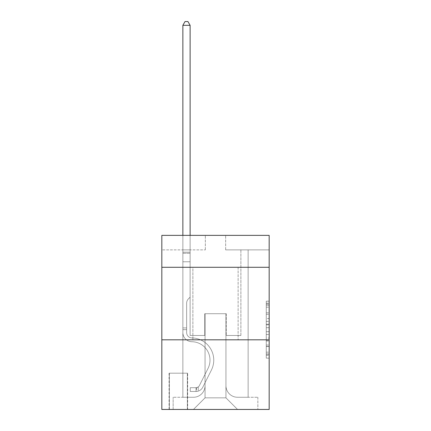 <?xml version="1.0" encoding="UTF-8"?>
<svg xmlns="http://www.w3.org/2000/svg" width="431" height="431" viewBox="0 0 431 431"><rect width="100%" height="100%" fill="white"/><g stroke="black" fill="none" stroke-linecap="round" stroke-linejoin="round"><path stroke-width="0.32" stroke-dasharray="2.15 1.62" d="M266.272 318.557L266.272 327.673L269.176 327.673L269.176 355.295L269.176 304.033L269.176 327.673L266.272 327.673L266.272 303.182L266.272 358.145L266.272 301.188L266.272 354.158L269.176 354.158L266.272 354.158L269.176 354.158L266.272 354.158L266.272 345.042L266.272 358.145L269.176 358.145L269.176 301.188L269.176 354.013L269.176 331.66L266.272 331.66L269.176 331.66L269.176 345.042L269.176 305.175L266.272 305.175L269.176 305.175L269.176 358.145L269.176 304.033L269.176 358.145L266.272 358.145L266.272 301.188L269.176 301.188L269.176 304.033L269.176 301.188L269.176 304.033L269.176 301.188L269.176 303.182L269.176 301.188L266.272 301.188L266.272 305.175L269.176 305.175L266.272 305.175L266.272 318.557L269.176 318.557M238.127 267.29L238.127 339.822L192.872 339.822L238.127 339.822L192.872 339.822L238.127 339.822L238.127 267.29L192.872 267.29L192.872 339.822L192.872 267.29L238.127 267.29M187.647 373.187L169.081 373.187L187.647 373.187L187.647 409.45L169.081 409.45L187.647 409.45M169.081 373.187L169.081 409.45M269.176 324.252L269.176 321.407L269.176 324.252L266.272 324.252L266.272 312.793L266.272 346.54L266.272 338.066L269.176 338.066L266.272 338.066L266.272 358.145L269.176 358.145L266.272 358.145L269.176 358.145L266.272 358.145L266.272 301.188L269.176 301.188L266.272 301.188L269.176 301.188L266.272 301.188L266.272 324.252L269.176 324.252M269.176 339.822L269.176 409.45L161.824 409.45L161.824 339.822L269.176 339.822L269.176 235.374L225.655 235.374L269.176 235.374L269.176 249.878L269.176 235.374L161.824 235.374L205.345 235.374L161.824 235.374L161.824 249.878L205.345 249.878L161.824 249.878L161.824 235.374L161.824 267.29L269.176 267.29L161.824 267.29L161.824 339.822L269.176 339.822L161.824 339.822M182.863 249.878L182.863 397.263L193.449 397.263A11.605 11.605 0 0 0 205.054 385.659L205.054 313.709L205.054 397.845L205.054 313.709L205.054 397.845L205.054 313.709L225.946 313.709L225.946 385.659A11.605 11.605 0 0 0 237.551 397.263L248.137 397.263L248.137 249.878L248.137 397.263L248.137 249.878L248.137 397.263L248.137 249.878L248.137 397.263L248.137 249.878L248.137 397.263L248.137 249.878L248.137 397.263L248.137 249.878L248.137 397.263L257.857 397.263L237.551 397.263L248.137 397.263L237.551 397.263L248.137 397.263L237.551 397.263L248.137 397.263L237.551 397.263L248.137 397.263L237.551 397.263L248.137 397.263L248.137 249.878L240.886 249.878L248.137 249.878L240.886 249.878L248.137 249.878L240.886 249.878L248.137 249.878L240.886 249.878L248.137 249.878L240.886 249.878L248.137 249.878L240.886 249.878L248.137 249.878L240.886 249.878L248.137 249.878L248.137 397.263L237.551 397.263A11.605 11.605 0 0 1 225.946 385.659A11.605 11.605 0 0 0 237.551 397.263A11.605 11.605 0 0 1 225.946 385.659A11.605 11.605 0 0 0 237.551 397.263A11.605 11.605 0 0 1 225.946 385.659A11.605 11.605 0 0 0 237.551 397.263A11.605 11.605 0 0 1 225.946 385.659A11.605 11.605 0 0 0 237.551 397.263A11.605 11.605 0 0 1 225.946 385.659A11.605 11.605 0 0 0 237.551 397.263A11.605 11.605 0 0 1 225.946 385.659L225.946 313.709L225.946 397.845L205.054 397.845L225.946 397.845L237.551 409.45L257.857 409.45L193.449 409.45L237.551 409.45L225.946 397.845L237.551 409.45L225.946 397.845L225.946 313.709L225.946 397.845L225.946 313.709L204.763 313.709L204.763 335.469L190.114 335.469L190.114 249.878L182.863 249.878L182.863 397.263L193.449 397.263A11.605 11.605 0 0 0 205.054 385.659L205.054 313.709L204.763 313.709L204.763 335.469L190.114 335.469L190.114 249.878L182.863 249.878L182.863 397.263L193.449 397.263L173.143 397.263L193.449 397.263L182.863 397.263L182.863 249.878L182.863 397.263L182.863 249.878L182.863 397.263L182.863 249.878L182.863 397.263L182.863 249.878L182.863 397.263L182.863 249.878L190.114 249.878L182.863 249.878L190.114 249.878L182.863 249.878L190.114 249.878L182.863 249.878L190.114 249.878L182.863 249.878L190.114 249.878L182.863 249.878L190.114 249.878L182.863 249.878L182.863 397.263L182.863 249.878M205.054 385.659L205.054 313.709L204.763 313.709L204.763 335.469L190.114 335.469L190.114 249.878L190.114 335.469L190.114 249.878L190.114 335.469L190.114 249.878L190.114 335.469L190.114 249.878L190.114 335.469L190.114 249.878L190.114 335.469L190.114 249.878L190.114 335.469L204.763 335.469L190.114 335.469L204.763 335.469L190.114 335.469L204.763 335.469L190.114 335.469L204.763 335.469L190.114 335.469L204.763 335.469L190.114 335.469L204.763 335.469L204.763 313.709L204.763 335.469L204.763 313.709L204.763 335.469L204.763 313.709L204.763 335.469L204.763 313.709L204.763 335.469L204.763 313.709L204.763 335.469L204.763 313.709L205.054 313.709L204.763 313.709L205.054 313.709L204.763 313.709L205.054 313.709L204.763 313.709L205.054 313.709L204.763 313.709L205.054 313.709L204.763 313.709L205.054 313.709L205.054 385.659A11.605 11.605 0 0 1 193.449 397.263A11.605 11.605 0 0 0 205.054 385.659A11.605 11.605 0 0 1 193.449 397.263A11.605 11.605 0 0 0 205.054 385.659A11.605 11.605 0 0 1 193.449 397.263A11.605 11.605 0 0 0 205.054 385.659A11.605 11.605 0 0 1 193.449 397.263A11.605 11.605 0 0 0 205.054 385.659A11.605 11.605 0 0 1 193.449 397.263A11.605 11.605 0 0 0 205.054 385.659M269.176 249.878L225.655 249.878L269.176 249.878M169.372 409.45L187.356 409.45L169.372 409.45L169.372 373.187L187.356 373.187L187.356 409.45L187.356 373.187L169.372 373.187L169.372 409.45M173.143 409.45L193.449 409.45L205.054 397.845L193.449 409.45L205.054 397.845L193.449 409.45L173.143 409.45L173.143 397.263L173.143 409.45M226.237 313.709L225.946 313.709L226.237 313.709L225.946 313.709L226.237 313.709L225.946 313.709L226.237 313.709L225.946 313.709L226.237 313.709L225.946 313.709L226.237 313.709L225.946 313.709L226.237 313.709L225.946 313.709L226.237 313.709L226.237 335.469L226.237 313.709M225.655 249.878L225.655 235.374L225.655 249.878M205.345 249.878L205.345 235.374L205.345 249.878M257.857 397.263L257.857 409.45L257.857 397.263M240.886 249.878L240.886 335.469L226.237 335.469L240.886 335.469L226.237 335.469L240.886 335.469L226.237 335.469L240.886 335.469L226.237 335.469L240.886 335.469L226.237 335.469L240.886 335.469L226.237 335.469L240.886 335.469L226.237 335.469L240.886 335.469L240.886 249.878M269.176 267.29L161.824 267.29M266.272 327.673L269.176 327.673L266.272 327.673M266.272 303.182L266.272 301.188L266.272 303.182L269.176 303.182L266.272 303.182M266.272 346.395L266.272 334.504L266.272 346.395L269.176 346.395L266.272 346.395M266.272 334.504L266.272 331.66L269.176 331.66L266.272 331.66L266.272 334.504L269.176 334.504L266.272 334.504M266.272 312.793L266.272 305.175L266.272 312.793L269.176 312.793L266.272 312.793M266.272 301.188L269.176 301.188L266.272 301.188L266.272 304.033L266.272 301.188L269.176 301.188M266.272 358.145L269.176 358.145L266.272 358.145L266.272 355.295L266.272 358.145M186.634 327.926L186.634 329.667L182.863 329.667L182.863 327.926L182.863 332.576L182.863 25.321L182.863 261.773L182.863 25.321L190.114 25.321L190.114 252.2L190.114 25.321L182.863 25.321L185.039 21.55L187.938 21.55L185.039 21.55L182.863 25.321L182.863 261.773L182.863 25.321L190.114 25.321L187.938 21.55L190.114 25.321L190.114 261.773L182.863 261.773L182.863 252.2L182.863 261.773L190.114 261.773L190.114 297.169L188.476 298.807A6.303 6.303 0 0 0 186.634 303.262A6.303 6.303 0 0 1 188.476 298.807L190.114 297.169L190.114 25.321L182.863 25.321L185.039 21.55L187.938 21.55L185.039 21.55L182.863 25.321L182.863 252.2L182.863 25.321L190.114 25.321L187.938 21.55L190.114 25.321L190.114 261.773L182.863 261.773L182.863 332.576A9.137 9.137 0 0 0 191.854 341.713A9.137 9.137 0 0 1 182.863 332.576L182.863 261.773L190.114 261.773L190.114 297.169L188.476 298.807A6.303 6.303 0 0 0 186.634 303.262A6.303 6.303 0 0 1 188.476 298.807L190.114 297.169L190.114 25.321L182.863 25.321L185.039 21.55L187.938 21.55L185.039 21.55L182.863 25.321L182.863 253.283L182.863 25.321L190.114 25.321L187.938 21.55L190.114 25.321L190.114 261.773L182.863 261.773L182.863 332.576A9.137 9.137 0 0 0 191.854 341.713A9.137 9.137 0 0 1 182.863 332.576L182.863 261.773L190.114 261.773L190.114 297.169L188.476 298.807A6.303 6.303 0 0 0 186.634 303.262A6.303 6.303 0 0 1 188.476 298.807L190.114 297.169L190.114 25.321L182.863 25.321L185.039 21.55L187.938 21.55L185.039 21.55L182.863 25.321L182.863 332.576A9.137 9.137 0 0 0 191.854 341.713A9.137 9.137 0 0 1 182.863 332.576L182.863 261.773L190.114 261.773L190.114 297.169L188.476 298.807A6.303 6.303 0 0 0 186.634 303.262A6.303 6.303 0 0 1 188.476 298.807L190.114 297.169L190.114 261.773L182.863 261.773L182.863 332.576A9.137 9.137 0 0 0 191.854 341.713A18.425 18.425 0 0 1 208.028 368.408A18.425 18.425 0 0 0 191.854 341.713A9.137 9.137 0 0 1 182.863 332.576L182.863 261.773L190.114 261.773L190.114 253.283L190.114 297.169L188.476 298.807A6.303 6.303 0 0 0 186.634 303.262A6.303 6.303 0 0 1 188.476 298.807L190.114 297.169L190.114 261.773L182.863 261.773L182.863 332.576A9.137 9.137 0 0 0 191.854 341.713A9.137 9.137 0 0 1 182.863 332.576L182.863 261.773L190.114 261.773L190.114 252.2L190.114 297.169L188.476 298.807A6.303 6.303 0 0 0 186.634 303.262A6.303 6.303 0 0 1 188.476 298.807L190.114 297.169L190.114 261.773L182.863 261.773L182.863 332.576A9.137 9.137 0 0 0 191.854 341.713A9.137 9.137 0 0 1 182.863 332.576L182.863 261.773L190.114 261.773L190.114 25.321L187.938 21.55L190.114 25.321L190.114 297.169L188.476 298.807A6.303 6.303 0 0 0 186.634 303.262A6.303 6.303 0 0 1 188.476 298.807L190.114 297.169L190.114 261.773L182.863 261.773L182.863 332.576L182.863 329.667L186.634 329.667L186.634 327.926L182.863 327.926L186.634 327.926L186.634 332.576L186.634 303.262L186.634 332.576A5.366 5.366 0 0 0 191.914 337.942A5.366 5.366 0 0 1 186.634 332.576L186.634 303.262L186.634 332.576L186.634 327.926L182.863 327.926L186.634 327.926L186.634 332.576A5.366 5.366 0 0 0 191.914 337.942A5.366 5.366 0 0 1 186.634 332.576L186.634 303.262L186.634 332.576A5.366 5.366 0 0 0 191.914 337.942A5.366 5.366 0 0 1 186.634 332.576L186.634 303.262L186.634 332.576L186.634 327.926L182.863 327.926L186.634 327.926L186.634 332.576A5.366 5.366 0 0 0 191.914 337.942A22.197 22.197 0 0 1 211.395 370.1A22.197 22.197 0 0 0 191.914 337.942A5.366 5.366 0 0 1 186.634 332.576L186.634 303.262L186.634 332.576A5.366 5.366 0 0 0 191.914 337.942A5.366 5.366 0 0 1 186.634 332.576L186.634 303.262L186.634 332.576L186.634 327.926L182.863 327.926M196.062 391.461A7.688 7.688 0 0 0 202.785 387.227L211.395 370.1A22.197 22.197 0 0 0 191.914 337.942A5.366 5.366 0 0 1 186.634 332.576A5.366 5.366 0 0 0 191.914 337.942A22.197 22.197 0 0 1 211.395 370.1A22.197 22.197 0 0 0 191.914 337.942A5.366 5.366 0 0 1 186.634 332.576L186.634 303.262L186.634 332.576A5.366 5.366 0 0 0 191.914 337.942A5.366 5.366 0 0 1 186.634 332.576A5.366 5.366 0 0 0 191.914 337.942A22.197 22.197 0 0 1 211.395 370.1L202.785 387.227L211.395 370.1A22.197 22.197 0 0 0 191.914 337.942A5.366 5.366 0 0 1 186.634 332.576A5.366 5.366 0 0 0 191.914 337.942A5.366 5.366 0 0 1 186.634 332.576A5.366 5.366 0 0 0 191.914 337.942A22.197 22.197 0 0 1 211.395 370.1A22.197 22.197 0 0 0 191.914 337.942A5.366 5.366 0 0 1 186.634 332.576A5.366 5.366 0 0 0 191.914 337.942A22.197 22.197 0 0 1 211.395 370.1A22.197 22.197 0 0 0 191.914 337.942A5.366 5.366 0 0 1 186.634 332.576A5.366 5.366 0 0 0 191.914 337.942A5.366 5.366 0 0 1 186.634 332.576A5.366 5.366 0 0 0 191.914 337.942A22.197 22.197 0 0 1 211.395 370.1L202.785 387.227L211.395 370.1A22.197 22.197 0 0 0 191.914 337.942A5.366 5.366 0 0 1 186.634 332.576A5.366 5.366 0 0 0 191.914 337.942A22.197 22.197 0 0 1 211.395 370.1A22.197 22.197 0 0 0 191.914 337.942A22.197 22.197 0 0 1 211.395 370.1L202.785 387.227A7.688 7.688 0 0 1 198.238 391.106A7.688 7.688 0 0 0 202.785 387.227L211.395 370.1A22.197 22.197 0 0 0 191.914 337.942A22.197 22.197 0 0 1 211.395 370.1A22.197 22.197 0 0 0 191.914 337.942A22.197 22.197 0 0 1 211.395 370.1L202.785 387.227L211.395 370.1A22.197 22.197 0 0 0 191.914 337.942A22.197 22.197 0 0 1 211.395 370.1L202.785 387.227L211.395 370.1A22.197 22.197 0 0 0 191.914 337.942A22.197 22.197 0 0 1 211.395 370.1A22.197 22.197 0 0 0 191.914 337.942A22.197 22.197 0 0 1 211.395 370.1L202.785 387.227A7.688 7.688 0 0 1 198.238 391.106C196.003 391.58 196.003 391.58 198.238 391.106C196.003 391.58 196.003 391.58 198.238 391.106A7.688 7.688 0 0 0 202.785 387.227L211.395 370.1A22.197 22.197 0 0 0 191.914 337.942A22.197 22.197 0 0 1 211.395 370.1L202.785 387.227A7.688 7.688 0 0 1 198.238 391.106C196.003 391.58 196.003 391.58 198.238 391.106C196.003 391.58 196.003 391.58 198.238 391.106A7.688 7.688 0 0 0 202.785 387.227L211.395 370.1L202.785 387.227A7.688 7.688 0 0 1 198.238 391.106C196.003 391.58 196.003 391.58 198.238 391.106C196.003 391.58 196.003 391.58 198.238 391.106A7.688 7.688 0 0 0 202.785 387.227L211.395 370.1L202.785 387.227A7.688 7.688 0 0 1 198.238 391.106C196.003 391.58 196.003 391.58 198.238 391.106C196.003 391.58 196.003 391.58 198.238 391.106A7.688 7.688 0 0 0 202.785 387.227L211.395 370.1L202.785 387.227A7.688 7.688 0 0 1 198.238 391.106C196.003 391.58 196.003 391.58 198.238 391.106C196.003 391.58 196.003 391.58 198.238 391.106A7.688 7.688 0 0 0 202.785 387.227L211.395 370.1L202.785 387.227A7.688 7.688 0 0 1 198.238 391.106C196.003 391.58 196.003 391.58 198.238 391.106C196.003 391.58 196.003 391.58 198.238 391.106A7.688 7.688 0 0 0 202.785 387.227A7.688 7.688 0 0 1 196.062 391.461L196.062 387.69A3.917 3.917 0 0 0 199.418 385.535L208.028 368.408A18.425 18.425 0 0 0 191.854 341.713A18.425 18.425 0 0 1 208.028 368.408A18.425 18.425 0 0 0 191.854 341.713A9.137 9.137 0 0 1 182.863 332.576A9.137 9.137 0 0 0 191.854 341.713A9.137 9.137 0 0 1 182.863 332.576A9.137 9.137 0 0 0 191.854 341.713A18.425 18.425 0 0 1 208.028 368.408L199.418 385.535L208.028 368.408A18.425 18.425 0 0 0 191.854 341.713A9.137 9.137 0 0 1 182.863 332.576A9.137 9.137 0 0 0 191.854 341.713A9.137 9.137 0 0 1 182.863 332.576A9.137 9.137 0 0 0 191.854 341.713A18.425 18.425 0 0 1 208.028 368.408A18.425 18.425 0 0 0 191.854 341.713A9.137 9.137 0 0 1 182.863 332.576A9.137 9.137 0 0 0 191.854 341.713A18.425 18.425 0 0 1 208.028 368.408A18.425 18.425 0 0 0 191.854 341.713A9.137 9.137 0 0 1 182.863 332.576A9.137 9.137 0 0 0 191.854 341.713A9.137 9.137 0 0 1 182.863 332.576A9.137 9.137 0 0 0 191.854 341.713A18.425 18.425 0 0 1 208.028 368.408L199.418 385.535L208.028 368.408A18.425 18.425 0 0 0 191.854 341.713A9.137 9.137 0 0 1 182.863 332.576A9.137 9.137 0 0 0 191.854 341.713A18.425 18.425 0 0 1 208.028 368.408A18.425 18.425 0 0 0 191.854 341.713A18.425 18.425 0 0 1 208.028 368.408L199.418 385.535A3.917 3.917 0 0 1 198.238 386.93C196.04 387.938 196.04 387.938 198.238 386.93C196.04 387.938 196.04 387.938 198.238 386.93A3.917 3.917 0 0 0 199.418 385.535L208.028 368.408A18.425 18.425 0 0 0 191.854 341.713A18.425 18.425 0 0 1 208.028 368.408A18.425 18.425 0 0 0 191.854 341.713A18.425 18.425 0 0 1 208.028 368.408L199.418 385.535L208.028 368.408A18.425 18.425 0 0 0 191.854 341.713A18.425 18.425 0 0 1 208.028 368.408L199.418 385.535L208.028 368.408A18.425 18.425 0 0 0 191.854 341.713A18.425 18.425 0 0 1 208.028 368.408A18.425 18.425 0 0 0 191.854 341.713A18.425 18.425 0 0 1 208.028 368.408L199.418 385.535A3.917 3.917 0 0 1 198.238 386.93C196.04 387.938 196.04 387.938 198.238 386.93C196.04 387.938 196.04 387.938 198.238 386.93A3.917 3.917 0 0 0 199.418 385.535L208.028 368.408A18.425 18.425 0 0 0 191.854 341.713A18.425 18.425 0 0 1 208.028 368.408L199.418 385.535A3.917 3.917 0 0 1 198.238 386.93C196.04 387.938 196.04 387.938 198.238 386.93C196.04 387.938 196.04 387.938 198.238 386.93A3.917 3.917 0 0 0 199.418 385.535L208.028 368.408L199.418 385.535A3.917 3.917 0 0 1 198.238 386.93C196.04 387.938 196.04 387.938 198.238 386.93C196.04 387.938 196.04 387.938 198.238 386.93A3.917 3.917 0 0 0 199.418 385.535L208.028 368.408L199.418 385.535A3.917 3.917 0 0 1 198.238 386.93C196.04 387.938 196.04 387.938 198.238 386.93C196.04 387.938 196.04 387.938 198.238 386.93A3.917 3.917 0 0 0 199.418 385.535L208.028 368.408L199.418 385.535A3.917 3.917 0 0 1 198.238 386.93C196.04 387.938 196.04 387.938 198.238 386.93C196.04 387.938 196.04 387.938 198.238 386.93A3.917 3.917 0 0 0 199.418 385.535L208.028 368.408L199.418 385.535A3.917 3.917 0 0 1 198.238 386.93C196.04 387.938 196.04 387.938 198.238 386.93C196.04 387.938 196.04 387.938 198.238 386.93A3.917 3.917 0 0 0 199.418 385.535A3.917 3.917 0 0 1 196.062 387.69L196.062 391.461L190.26 391.461L196.062 391.461A7.688 7.688 0 0 0 202.785 387.227A7.688 7.688 0 0 1 196.062 391.461L196.062 387.69L190.26 387.69L196.062 387.69A3.917 3.917 0 0 0 199.418 385.535A3.917 3.917 0 0 1 196.062 387.69L196.062 391.461L190.26 391.461L190.26 387.69L190.26 391.461L196.062 391.461A7.688 7.688 0 0 0 202.785 387.227A7.688 7.688 0 0 1 196.062 391.461L196.062 387.69L190.26 387.69L196.062 387.69A3.917 3.917 0 0 0 199.418 385.535A3.917 3.917 0 0 1 196.062 387.69L196.062 391.461L190.26 391.461L190.26 387.69L190.26 391.461L196.062 391.461A7.688 7.688 0 0 0 202.785 387.227A7.688 7.688 0 0 1 196.062 391.461L196.062 387.69L190.26 387.69L196.062 387.69A3.917 3.917 0 0 0 199.418 385.535A3.917 3.917 0 0 1 196.062 387.69L196.062 391.461L190.26 391.461L190.26 387.69L190.26 391.461L196.062 391.461A7.688 7.688 0 0 0 202.785 387.227A7.688 7.688 0 0 1 196.062 391.461L196.062 387.69L190.26 387.69L196.062 387.69A3.917 3.917 0 0 0 199.418 385.535A3.917 3.917 0 0 1 196.062 387.69L196.062 391.461L190.26 391.461L190.26 387.69L190.26 391.461L196.062 391.461A7.688 7.688 0 0 0 202.785 387.227A7.688 7.688 0 0 1 196.062 391.461L196.062 387.69L190.26 387.69L196.062 387.69A3.917 3.917 0 0 0 199.418 385.535A3.917 3.917 0 0 1 196.062 387.69L196.062 391.461L190.26 391.461L190.26 387.69L190.26 391.461L196.062 391.461A7.688 7.688 0 0 0 202.785 387.227A7.688 7.688 0 0 1 196.062 391.461L196.062 387.69L190.26 387.69L196.062 387.69A3.917 3.917 0 0 0 199.418 385.535A3.917 3.917 0 0 1 196.062 387.69L196.062 391.461L190.26 391.461L190.26 387.69L190.26 391.461L196.062 391.461M182.863 235.374L182.863 25.321L190.114 25.321L182.863 25.321L185.039 21.55L187.938 21.55L185.039 21.55L182.863 25.321L182.863 252.2L182.863 25.321L190.114 25.321L187.938 21.55L190.114 25.321L190.114 252.2L190.114 25.321L182.863 25.321L185.039 21.55L187.938 21.55L185.039 21.55L182.863 25.321L190.114 25.321L187.938 21.55L190.114 25.321L190.114 235.374M190.26 387.69L195.916 387.69L190.26 387.69L190.26 391.461L190.26 387.69M182.863 252.2L182.863 253.283L182.863 252.2L190.114 252.2L182.863 252.2M198.238 391.106C196.003 391.58 196.003 391.58 198.238 391.106C196.003 391.58 196.003 391.58 198.238 391.106L198.238 386.93L198.238 391.106M190.114 25.321L187.938 21.55L185.039 21.55L182.863 25.321M266.272 345.042L269.176 345.042L266.272 345.042M266.272 340.77L269.176 340.77M266.272 314.285L269.176 314.285L266.272 314.285M266.272 304.033L269.176 304.033M266.272 355.295L269.176 355.295M266.272 352.165L269.176 352.165M266.272 307.168L269.176 307.168M266.272 324.823L269.176 324.823L266.272 324.823M266.272 340.916L269.176 340.916L266.272 340.916M266.272 346.54L269.176 346.54L266.272 346.54M266.272 321.407L269.176 321.407L266.272 321.407M182.863 253.283L190.114 253.283L182.863 253.283M186.634 329.667L182.863 329.667L186.634 329.667M266.272 354.013L269.176 354.013M266.272 354.158L269.176 354.158M266.272 305.175L269.176 305.175M196.498 387.647L196.498 391.44"/><path stroke-width="0.65" d="M269.176 267.29L269.176 235.374L161.824 235.374L161.824 267.29L269.176 267.29L269.176 409.45L161.824 409.45L161.824 267.29M269.176 339.822L161.824 339.822M190.114 235.374L190.114 25.321L182.863 25.321L182.863 235.374M182.863 25.321L185.039 21.55L187.938 21.55L190.114 25.321"/></g></svg>
